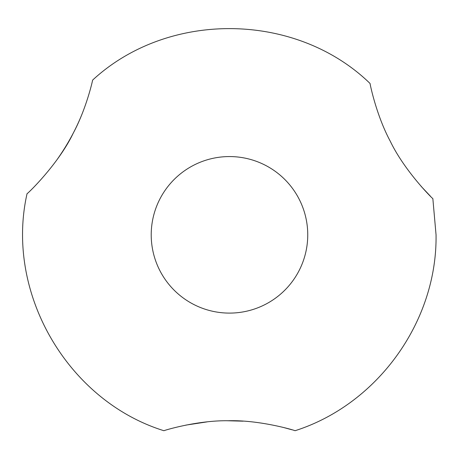 <?xml version="1.0" encoding="UTF-8"?>
<svg xmlns="http://www.w3.org/2000/svg" width="459" height="459" viewBox="0 0 459 459"><rect width="100%" height="100%" fill="white"/><g stroke="black" fill="none" stroke-linecap="round" stroke-linejoin="round"><path stroke-width="0.69" d="M185.797 425.12L207.078 421.884M227.377 420.754L243.155 421.173M282.962 427.335L291.844 429.756M295.039 430.726C295.613 430.594 260.064 419.778 228.221 420.748C197.118 420.237 163.415 430.634 163.926 430.726C67.238 400.638 4.768 292.458 27.052 193.664C27.161 194.26 58.523 164.127 73.251 133.15C86.596 108.324 92.833 79.602 92.615 80.113C168.287 10.127 296.13 11.687 370.069 83.486C369.799 82.987 376.087 114.916 390.299 141.292C404.551 171.012 432.826 199.103 432.848 198.592L436.05 234.83C437.312 321.484 377.619 404.413 295.039 430.726M83.354 110.688C76.923 127.562 68.196 143.828 57.163 159.48M307.748 234.83A78.265 78.265 0 0 0 190.347 167.053A78.265 78.265 0 0 0 190.347 302.613A78.265 78.265 0 0 0 307.748 234.83M430.462 196.245L421.15 186.36"/></g></svg>
